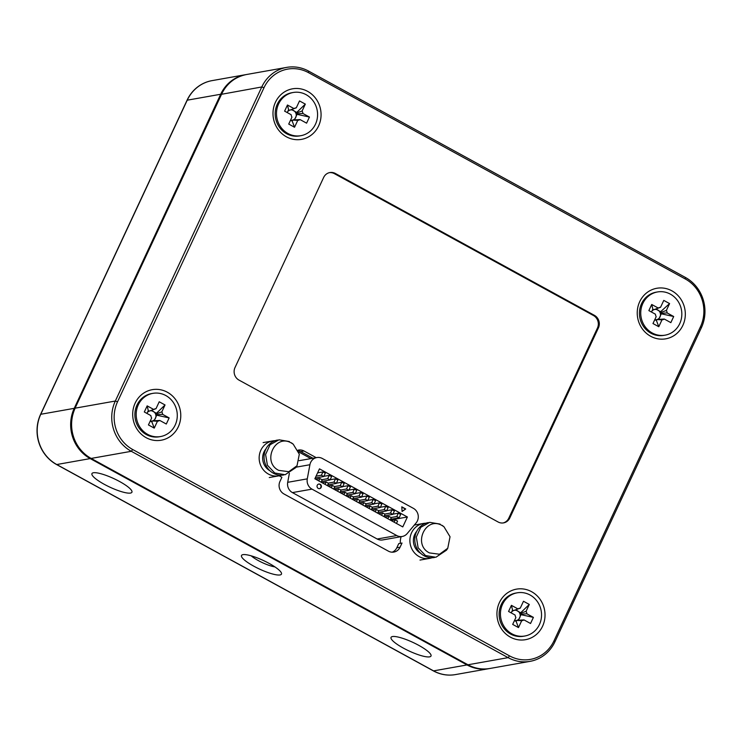 <?xml version="1.0" encoding="UTF-8"?>
<svg xmlns="http://www.w3.org/2000/svg" width="742" height="742" viewBox="0 0 742 742"><rect width="100%" height="100%" fill="white"/><g stroke="black" fill="none" stroke-linecap="round" stroke-linejoin="round"><path stroke-width="1.11" d="M253.773 566.174A22.047 4.702 -155 0 0 281.413 572.972A22.047 4.702 -155 0 0 269.188 563.438A22.047 4.702 -155 0 0 242.411 554.784A22.047 4.702 -155 0 0 253.773 566.174A22.047 4.702 25 0 1 242.411 554.784A22.047 4.702 25 0 1 269.188 563.438A22.047 4.702 25 0 1 281.413 572.972A22.047 4.702 25 0 1 253.773 566.174M258.29 560.562A16.12 3.441 -155 0 0 274.939 566.907A16.12 3.441 -155 0 1 258.29 560.562A16.12 3.441 -155 0 1 251.223 555.851A16.12 3.441 -155 0 0 258.29 560.562M187.067 100.216A37.341 34.902 -100.1 0 1 211.943 80.646L245.565 74.682A37.341 34.902 -100.1 0 1 246.038 74.599A37.341 34.902 79.9 0 0 245.565 74.682A37.341 34.902 79.9 0 0 220.689 94.253A37.341 34.902 -100.1 0 1 245.565 74.682L212.11 80.618A37.341 34.902 79.9 0 0 187.234 100.189L40.773 414.277A37.341 34.902 79.9 0 0 56.754 464.529L433.569 670.879A37.341 34.902 79.9 0 0 455.514 674.58L488.959 668.644A37.341 34.902 -100.1 0 1 467.024 664.943A37.341 34.902 79.9 0 0 488.959 668.644A37.341 34.902 79.9 0 0 489.432 668.551A37.341 34.902 -100.1 0 1 488.959 668.644L455.347 674.608A37.341 34.902 -100.1 0 1 433.402 670.907L56.596 464.557A37.341 34.902 -100.1 0 1 40.606 414.305L187.067 100.216L220.689 94.253L74.228 408.341A37.341 34.902 79.9 0 0 90.209 458.593A37.341 34.902 -100.1 0 1 74.228 408.341L40.606 414.305M56.596 464.557L90.209 458.593L467.024 664.943L433.402 670.907M281.274 475.214A17.734 16.584 -100 0 1 278.853 475.845A17.734 16.584 -100 0 1 268.446 474.082A17.734 16.584 -100 0 1 259.301 455.588A17.734 16.584 -100 0 1 272.685 440.915A17.734 16.584 -100 0 1 275.171 440.674M431.992 557.752A17.734 16.584 -100 0 1 429.581 558.383A17.734 16.584 -100 0 1 419.174 556.621A17.734 16.584 -100 0 1 410.029 538.126A17.734 16.584 -100 0 1 423.413 523.453A17.734 16.584 -100 0 1 425.889 523.212M318.235 488.403A2.337 2.18 -100 0 1 318.8 484.044A2.337 2.18 -100 0 1 321.369 486.706A2.337 2.18 -100 0 1 318.235 488.403M319.44 488.653A2.337 2.18 80 0 0 318.633 484.072M283.75 474.973A17.734 16.584 -100 0 1 273.344 473.22A17.734 16.584 -100 0 1 264.198 454.725A17.734 16.584 -100 0 1 277.582 440.043M297.032 465.716L288.786 471.699L278.742 470.382C261.611 462.071 275.143 433.05 291.476 443.076L293.229 444.198L299.314 454.215L297.032 465.716L295.798 467.608L285.151 474.732L274.79 473.006M434.478 557.511A17.734 16.584 -100 0 1 424.062 555.758A17.734 16.584 -100 0 1 414.926 537.264A17.734 16.584 -100 0 1 428.301 522.581M447.76 548.255L439.505 554.237L429.47 552.92C412.329 544.609 425.871 515.588 442.204 525.614L443.957 526.737L450.032 536.754L447.76 548.255L446.517 550.147L435.879 557.27L425.518 555.545M310.898 458.612L298.748 451.952M289.371 473.34L287.701 482.319A9.331 8.728 80 0 0 292.431 492.595L377.177 539.007A9.331 8.728 80 0 0 382.659 539.935L402.229 536.475A9.331 8.728 80 0 0 407.191 533.581L416.132 522.906A9.331 8.728 -100 0 0 413.405 508.353L322.343 458.482A9.331 8.728 -100 0 0 316.862 457.554L299.156 460.68M400.328 543.339A17.734 16.584 -100 0 1 401.134 536.67M296.086 467.172L309.906 464.733A9.331 8.728 -100 0 1 316.862 457.554M377.177 539.007L396.757 535.548L312.002 489.136L292.431 492.595M396.757 535.548A9.331 8.728 80 0 0 402.229 536.475M309.906 464.733L307.281 478.859A9.331 8.728 80 0 0 312.002 489.136M402.776 526.913L407.395 516.998L319.477 468.851L314.849 478.766L402.776 526.913M401.793 506.832L405.716 508.984L402.081 511.488L401.793 506.832M269.893 470.725A14.005 13.087 -100 0 1 266.016 448.789M420.621 553.263A14.005 13.087 -100 0 1 416.744 531.328M380.377 507.268L385.747 506.322L388.103 507.611L386.563 510.913L377.975 512.434M386.656 510.709L392.026 509.763L394.382 511.053L392.843 514.354L384.254 515.875M392.935 514.15L398.306 513.195L400.661 514.484L399.122 517.795L390.533 519.317M387.843 518.741L388.947 516.376L391.303 517.666L390.199 520.031L407.395 516.998M317.595 472.877L322.946 471.931L325.302 473.22L323.762 476.522L315.192 478.043M323.855 476.318L329.225 475.372L331.581 476.661L330.042 479.963L321.453 481.484M330.134 479.759L335.505 478.803L337.86 480.102L336.321 483.404L327.732 484.925M336.414 483.2L341.793 482.244L344.14 483.534L342.6 486.845L334.011 488.357M342.702 486.631L348.072 485.685L350.428 486.975L348.879 490.286L340.29 491.798M348.981 490.072L354.351 489.126L356.707 490.416L355.158 493.718L346.57 495.239M355.26 493.513L360.631 492.567L362.986 493.857L361.437 497.159L352.849 498.68M361.54 496.954L366.91 495.999L369.266 497.288L367.726 500.6L359.128 502.121M367.819 500.396L373.189 499.44L375.545 500.729L374.005 504.041L365.407 505.552M374.098 503.827L379.468 502.881L381.824 504.17L380.284 507.482L371.686 508.993M405.716 508.984L402.071 511.331M401.802 507.083L405.392 509.04M318.763 480.909L319.867 478.544L315.767 479.267M321.119 482.198L322.223 479.833L319.867 478.544M325.042 484.35L326.146 481.985L322.047 482.708M327.398 485.639L328.502 483.274L326.146 481.985M331.322 487.782L332.425 485.416L328.326 486.14M333.677 489.071L334.781 486.706L332.425 485.416M337.601 491.223L338.704 488.857L334.605 489.581M339.957 492.512L341.06 490.147L338.704 488.857M343.88 494.664L344.984 492.298L340.884 493.022M346.236 495.953L347.339 493.588L344.984 492.298M350.159 498.105L351.263 495.739L347.163 496.463M352.515 499.394L353.619 497.029L351.263 495.739M356.438 501.546L357.542 499.181L353.442 499.904M358.794 502.835L359.898 500.47L357.542 499.181M362.717 504.977L363.821 502.612L359.722 503.336M365.073 506.267L366.177 503.901L363.821 502.612M369.006 508.418L370.11 506.053L366.01 506.777M371.352 509.708L372.456 507.342L370.11 506.053M375.285 511.859L376.389 509.494L372.289 510.218M377.641 513.149L378.745 510.784L376.389 509.494M381.564 515.3L382.668 512.935L378.568 513.659M383.92 516.59L385.024 514.225L382.668 512.935M388.947 516.376L384.848 517.1M394.123 522.173L395.226 519.808L391.127 520.532M396.478 523.462L397.582 521.097L395.226 519.808M385.747 506.322L384.208 509.624L386.563 510.913M378.476 510.635L384.208 509.624M379.468 502.881L377.928 506.192L380.284 507.482M372.196 507.203L377.928 506.192M373.189 499.44L371.649 502.751L374.005 504.041M365.917 503.762L371.649 502.751M366.91 495.999L365.37 499.31L367.726 500.6M359.638 500.321L365.37 499.31M360.631 492.567L359.091 495.869L361.437 497.159M353.359 496.88L359.091 495.869M354.351 489.126L352.802 492.428L355.158 493.718M347.08 493.439L352.802 492.428M348.072 485.685L346.523 488.997L348.879 490.286M340.791 490.008L346.523 488.997M341.793 482.244L340.244 485.556L342.6 486.845M334.512 486.567L340.244 485.556M335.505 478.803L333.965 482.114L336.321 483.404M328.233 483.125L333.965 482.114M329.225 475.372L327.686 478.673L330.042 479.963M321.954 479.684L327.686 478.673M322.946 471.931L321.407 475.232L323.762 476.522M316.055 476.178L321.407 475.232M398.306 513.195L396.766 516.506L399.122 517.795M391.034 517.517L396.766 516.506M392.026 509.763L390.487 513.065L392.843 514.354M384.755 514.076L390.487 513.065M274.735 472.979L267.408 465.225L265.599 454.475L270.014 444.783L278.983 439.802L289.399 441.546M425.463 555.517L418.126 547.763L416.327 537.023L420.742 527.321L429.701 522.34L440.117 524.084M286.431 136.816A25.673 23.994 -100.1 0 1 275.44 102.266A25.673 23.994 -100.1 0 1 307.624 91.359A25.673 23.994 -100.1 0 1 318.615 125.908A25.673 23.994 -100.1 0 1 286.431 136.816M682.863 325.376A25.673 23.994 -100.1 0 1 650.678 336.284A25.673 23.994 -100.1 0 1 639.687 301.734A25.673 23.994 -100.1 0 1 671.881 290.827A25.673 23.994 -100.1 0 1 682.863 325.376M167.33 392.221A25.673 23.994 79.9 0 0 135.146 403.129A25.673 23.994 79.9 0 0 146.137 437.678A25.673 23.994 79.9 0 0 178.321 426.771A25.673 23.994 79.9 0 0 167.33 392.221M499.394 602.597A25.673 23.994 79.9 0 0 510.385 637.146A25.673 23.994 79.9 0 0 542.569 626.239A25.673 23.994 79.9 0 0 531.587 591.689A25.673 23.994 79.9 0 0 499.394 602.597M298.265 450.663A9.331 8.728 -100.1 0 1 300.751 451.563L312.948 458.25M396.822 547.754L400.086 547.179L402.016 543.042L398.751 543.617L396.822 547.754A9.331 8.728 -100.1 0 1 392.203 552.187M298.043 450.162A9.331 8.728 -100.1 0 1 298.525 450.06A9.331 8.728 -100.1 0 1 304.016 450.988L316.222 457.666M400.086 547.179A9.331 8.728 -100.1 0 1 393.863 552.067A9.331 8.728 -100.1 0 1 388.381 551.139L283.973 493.968A9.331 8.728 -100.1 0 1 279.975 481.4L281.904 477.273L279.187 475.78M235.01 367.54A9.331 8.728 79.9 0 0 239.007 380.108L498.067 521.969A9.331 8.728 79.9 0 0 503.549 522.897A9.331 8.728 79.9 0 0 509.773 518.009L598.414 327.899A9.331 8.728 79.9 0 0 594.425 315.341L335.365 173.47A9.331 8.728 79.9 0 0 329.875 172.552A9.331 8.728 79.9 0 0 323.66 177.44L235.01 367.54M308.477 72.633L685.293 278.973A35.468 33.158 -100.1 0 1 700.476 326.721L554.014 640.81A35.468 33.158 -100.1 0 1 509.531 655.882L132.725 449.531A35.468 33.158 -100.1 0 1 117.542 401.784L264.004 87.704A35.468 33.158 -100.1 0 1 308.477 72.633L308.598 71.093L685.404 277.443L685.293 278.973M503.057 522.971A9.331 8.728 79.9 0 0 508.789 518.176L597.44 328.075A9.331 8.728 79.9 0 0 593.442 315.508L334.382 173.647A9.331 8.728 79.9 0 0 329.392 172.654M700.476 326.721L701.394 327.695A37.341 34.902 79.9 0 0 685.404 277.443M308.598 71.093A37.341 34.902 79.9 0 0 286.653 67.392A37.341 34.902 79.9 0 0 261.778 86.962L264.004 87.704M117.542 401.784L115.316 401.042L261.778 86.962L221.533 94.29M75.053 408.239L221.515 94.151C226.829 83.382 235.158 76.834 246.511 74.515A37.341 34.902 -100.1 0 0 221.635 94.086L75.053 408.239C66.39 425.611 74.052 449.708 91.034 458.408A1.864 0.529 -61.3 0 0 91.155 458.426A37.341 34.902 -100.1 0 1 75.174 408.165L115.316 401.042A37.341 34.902 79.9 0 0 131.306 451.303L132.725 449.531M509.531 655.882L508.112 657.644L131.306 451.303L91.155 458.426L467.97 664.776A1.864 0.529 118.7 0 1 467.84 664.758A1.864 0.529 118.7 0 1 467.766 664.656M91.034 458.408L467.84 664.758C474.852 668.523 482.207 669.766 489.915 668.477A37.341 34.902 -100.1 0 1 467.97 664.776L508.112 657.644A37.341 34.902 79.9 0 0 530.057 661.354A37.341 34.902 79.9 0 0 554.933 641.784L554.014 640.81M701.394 327.695L554.933 641.784M293.192 92.49L291.894 92.722A21.935 20.507 79.9 0 0 277.276 104.223A21.935 20.507 79.9 0 0 286.662 133.745A21.935 20.507 79.9 0 0 299.555 135.916L300.862 135.684A21.935 20.507 79.9 0 0 315.48 124.192A21.935 20.507 79.9 0 0 313.374 101.227A21.935 20.507 79.9 0 0 293.192 92.49A21.935 20.507 79.9 0 0 278.584 103.991A21.935 20.507 79.9 0 0 280.68 126.947A21.935 20.507 79.9 0 0 300.862 135.684M287.191 112.543L287.71 111.606A5.194 4.851 -100.1 0 1 289.547 110.252L294.008 108.592A6.316 5.908 -100.1 0 1 296.308 107.813L290.076 110.066A5.194 4.851 -100.1 0 1 295.882 113.248A5.194 4.851 79.9 0 1 296.067 113.814A5.194 4.851 -100.1 0 1 296.151 116.225L295.056 118.581A5.194 4.851 79.9 0 0 296.151 116.225L297.032 114.342L309.442 117.05L302.903 113.47L296.067 113.814L297.032 114.342M294.444 119.879L295.056 118.581A5.194 4.851 -100.1 0 1 293.211 119.935L300.056 119.583L306.594 123.163L309.442 117.05M300.056 119.583A6.316 5.908 -100.1 0 1 297.746 120.362L292.691 120.111A5.194 4.851 79.9 0 0 293.211 119.935M290.53 120.204L292.218 121.122L292.691 120.111A5.194 4.851 -100.1 0 1 290.549 120.176M294.008 108.592L287.46 105.012L284.613 111.133L291.152 114.713A6.316 5.908 -100.1 0 0 291.94 117.18L288.731 124.072L294.537 127.253L297.746 120.362M305.333 104.112L295.882 113.248L302.115 110.994L305.333 104.112L299.518 100.931L296.308 107.813M302.115 110.994A6.316 5.908 -100.1 0 1 302.903 113.47M292.218 121.122L294.537 127.253M296.355 112.237L291.458 109.556M287.71 111.606L288.592 109.723L289.547 110.252M287.46 105.012L288.592 109.723M657.449 291.958L656.141 292.19A21.935 20.507 79.9 0 0 641.524 303.691A21.935 20.507 79.9 0 0 650.919 333.214A21.935 20.507 79.9 0 0 663.802 335.384L665.11 335.161A21.935 20.507 79.9 0 0 679.728 323.66A21.935 20.507 79.9 0 0 677.631 300.695A21.935 20.507 79.9 0 0 657.449 291.958A21.935 20.507 79.9 0 0 642.832 303.459A21.935 20.507 79.9 0 0 644.928 326.415A21.935 20.507 79.9 0 0 665.11 335.161M651.439 312.011L651.958 311.074A5.194 4.851 -100.1 0 1 653.804 309.72L658.256 308.06A6.316 5.908 -100.1 0 1 660.556 307.281L654.323 309.544A5.194 4.851 -100.1 0 1 660.139 312.725A5.194 4.851 79.9 0 1 660.315 313.291A5.194 4.851 -100.1 0 1 660.399 315.693L659.304 318.049A5.194 4.851 79.9 0 0 660.399 315.693L661.28 313.81L673.699 316.519L667.151 312.938L660.315 313.291L661.28 313.81M658.701 319.348L659.304 318.049A5.194 4.851 -100.1 0 1 657.468 319.403L664.303 319.051L670.842 322.631L673.699 316.519M664.303 319.051A6.316 5.908 -100.1 0 1 661.994 319.839L656.939 319.579A5.194 4.851 79.9 0 0 657.468 319.403M654.778 319.672L656.466 320.59L656.939 319.579A5.194 4.851 -100.1 0 1 654.796 319.644M658.256 308.06L651.717 304.48L648.86 310.601L655.399 314.181A6.316 5.908 -100.1 0 0 656.188 316.658L652.979 323.54L658.785 326.721L661.994 319.839M669.581 303.58L660.612 311.705L660.139 312.725L666.372 310.462L669.581 303.58L663.775 300.399L660.556 307.281M666.372 310.462A6.316 5.908 -100.1 0 1 667.151 312.938M656.466 320.59L658.785 326.721M660.612 311.705L655.715 309.024M651.958 311.074L652.839 309.191L653.804 309.72M651.717 304.48L652.839 309.191M517.155 592.821L515.848 593.053A21.935 20.507 79.9 0 0 501.23 604.544A21.935 20.507 79.9 0 0 510.626 634.076A21.935 20.507 79.9 0 0 523.509 636.246L524.817 636.015A21.935 20.507 79.9 0 0 539.434 624.523A21.935 20.507 79.9 0 0 537.338 601.558A21.935 20.507 79.9 0 0 517.155 592.821A21.935 20.507 79.9 0 0 502.538 604.313A21.935 20.507 79.9 0 0 504.634 627.278A21.935 20.507 79.9 0 0 524.817 636.015M511.145 612.873L511.665 611.937A5.194 4.851 -100.1 0 1 513.51 610.583L517.962 608.922A6.316 5.908 -100.1 0 1 520.263 608.143L514.03 610.397A5.194 4.851 -100.1 0 1 519.845 613.578A5.194 4.851 79.9 0 1 520.021 614.144A5.194 4.851 -100.1 0 1 520.105 616.556L519.01 618.911A5.194 4.851 79.9 0 0 520.105 616.556L520.986 614.673L533.405 617.381L526.857 613.801L520.021 614.144L520.986 614.673M518.408 620.21L519.01 618.911A5.194 4.851 -100.1 0 1 517.174 620.266L524.01 619.913L530.549 623.493L533.405 617.381M524.01 619.913A6.316 5.908 -100.1 0 1 521.7 620.692L516.645 620.442A5.194 4.851 79.9 0 0 517.174 620.266M514.484 620.535L516.172 621.453L516.645 620.442A5.194 4.851 -100.1 0 1 514.503 620.497M517.962 608.922L511.423 605.342L508.567 611.454L515.106 615.044A6.316 5.908 -100.1 0 0 515.894 617.511L512.685 624.402L518.491 627.584L521.7 620.692M529.287 604.442L519.845 613.578L526.078 611.325L529.287 604.442L523.481 601.261L520.263 608.143M526.078 611.325A6.316 5.908 -100.1 0 1 526.857 613.801M516.172 621.453L518.491 627.584M520.318 612.567L515.421 609.887M511.665 611.937L512.546 610.054L513.51 610.583M511.423 605.342L512.546 610.054M152.898 393.353L151.6 393.585A21.935 20.507 79.9 0 0 136.982 405.076A21.935 20.507 79.9 0 0 146.369 434.608A21.935 20.507 79.9 0 0 159.261 436.778L160.569 436.546A21.935 20.507 79.9 0 0 175.186 425.055A21.935 20.507 79.9 0 0 173.081 402.09A21.935 20.507 79.9 0 0 152.898 393.353A21.935 20.507 79.9 0 0 138.29 404.844A21.935 20.507 79.9 0 0 140.386 427.809A21.935 20.507 79.9 0 0 160.569 436.546M146.897 413.405L147.417 412.469A5.194 4.851 -100.1 0 1 149.253 411.114L153.715 409.454A6.316 5.908 -100.1 0 1 156.015 408.675L149.782 410.929A5.194 4.851 -100.1 0 1 155.588 414.11A5.194 4.851 79.9 0 1 155.774 414.676A5.194 4.851 -100.1 0 1 155.857 417.087L154.763 419.443A5.194 4.851 79.9 0 0 155.857 417.087L156.738 415.205L169.148 417.913L162.609 414.333L155.774 414.676L156.738 415.205M154.15 420.742L154.763 419.443A5.194 4.851 -100.1 0 1 152.917 420.797L159.762 420.445L166.301 424.025L169.148 417.913M159.762 420.445A6.316 5.908 -100.1 0 1 157.452 421.224L152.398 420.974A5.194 4.851 79.9 0 0 152.917 420.797M150.236 421.066L151.925 421.985L152.398 420.974A5.194 4.851 -100.1 0 1 150.255 421.029M153.715 409.454L147.166 405.874L144.319 411.986L150.858 415.576A6.316 5.908 -100.1 0 0 151.646 418.043L148.437 424.934L154.243 428.115L157.452 421.224M165.039 404.965L155.588 414.11L161.821 411.856L165.039 404.965L159.224 401.784L156.015 408.675M161.821 411.856A6.316 5.908 -100.1 0 1 162.609 414.333M151.925 421.985L154.243 428.115M156.061 413.099L151.164 410.419M147.417 412.469L148.298 410.586L149.253 411.114M147.166 405.874L148.298 410.586M403.314 648.072A22.047 4.702 -155 0 0 430.963 654.871A22.047 4.702 -155 0 0 418.738 645.336A22.047 4.702 -155 0 0 391.962 636.682A22.047 4.702 -155 0 0 403.314 648.072M104.223 484.285A22.047 4.702 -155 0 0 131.872 491.083A22.047 4.702 -155 0 0 119.647 481.549A22.047 4.702 -155 0 0 92.861 472.895A22.047 4.702 -155 0 0 104.223 484.285M56.754 464.529L90.209 458.593L467.024 664.943L433.569 670.879M187.234 100.189L220.689 94.253L74.228 408.341L40.773 414.277M287.701 482.319L307.281 478.859M300.751 451.563L304.016 450.988M335.365 173.47L334.382 173.647M594.425 315.341L593.442 315.508M598.414 327.899L597.44 328.075M509.773 518.009L508.789 518.176M269.272 477.533L278.853 475.845M420 560.071L429.581 558.383M293.238 444.198L291.421 442.835M443.957 526.737L442.149 525.373M263.104 442.603L272.685 440.915M414.333 525.058L423.413 523.453M286.653 67.392L246.511 74.515M530.057 661.354L489.915 668.477"/></g></svg>
